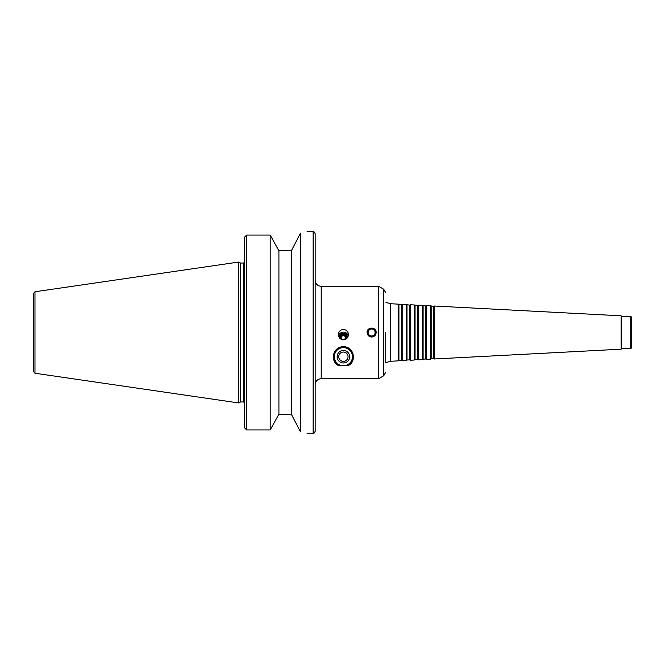 <?xml version="1.0" encoding="UTF-8"?>
<svg xmlns="http://www.w3.org/2000/svg" width="665" height="665" viewBox="0 0 665 665"><rect width="100%" height="100%" fill="white"/><g stroke="black" fill="none" stroke-linecap="round" stroke-linejoin="round"><path stroke-width="1" d="M385.733 362.749L385.733 332.5M398.917 304.57L398.917 360.43L401.535 360.297L401.535 304.703L398.144 304.129L398.144 360.871L390.48 361.278L385.966 362.616M401.535 304.703L402.184 304.337L402.184 360.663L401.535 360.297M406.98 304.994L406.98 360.006L409.607 359.873L409.607 305.127L406.215 304.545L406.215 360.455L402.184 360.663M409.607 305.127L410.247 304.761L410.247 360.239L409.607 359.873M415.051 305.418L415.051 359.582L417.67 359.449L417.67 305.551L414.278 304.969L414.278 360.031L410.247 360.239M417.67 305.551L418.31 305.185L418.31 359.815L417.67 359.449M423.115 305.842L423.115 359.158L425.733 359.025L425.733 305.975L422.341 305.393L422.341 359.607L418.31 359.815M425.733 305.975L426.381 305.601L426.381 359.399L425.733 359.025M431.178 306.257L431.178 358.743L433.804 358.601L433.804 306.399L430.413 305.817L430.413 359.183L426.381 359.399M433.804 306.399L434.445 306.025L434.445 358.975L433.804 358.601M621.11 349.192L621.667 348.635L621.667 316.365L621.11 315.809L621.11 349.192L434.445 358.975M621.667 316.365L630.744 316.365L630.744 348.635L621.667 348.635M630.744 316.365L631.75 317.38L631.75 347.62L630.744 348.635M339.424 337.828A4.015 3.948 180 0 1 343.389 333.273A4.015 3.948 180 0 1 347.354 337.828M338.502 335.892A5.037 4.954 180 0 1 348.277 335.892M341.702 339.541A2.984 2.934 180 0 1 341.153 335.168A2.984 2.934 180 0 1 345.625 335.168A2.984 2.934 180 0 1 345.069 339.541M343.389 339.408A2.328 2.286 180 0 1 341.062 337.113A2.328 2.286 180 0 1 343.389 334.828A2.328 2.286 180 0 1 345.717 337.113A2.328 2.286 180 0 1 343.389 339.408M341.112 337.571A2.328 2.286 180 0 1 345.667 337.571M343.389 329.499C345.517 329.591 347.047 330.596 347.986 332.5L348.427 334.611C348.161 337.745 346.482 339.483 343.389 339.84C340.297 339.483 338.618 337.745 338.352 334.611L338.793 332.5C339.732 330.596 341.261 329.591 343.389 329.499M348.244 365.534L348.028 365.534A9.983 9.983 0 0 0 343.389 346.714A9.983 9.983 0 0 0 338.751 365.534L338.535 365.534C330.33 362.059 331.918 346.98 343.389 346.615C354.861 346.98 356.448 362.059 348.244 365.534A10.083 10.083 0 0 0 353.472 356.698M343.389 352.043A4.655 4.655 0 0 0 339.358 359.025A4.655 4.655 0 0 0 347.421 359.025A4.655 4.655 0 0 0 343.389 352.043M343.389 350.422A6.284 6.284 0 0 0 337.953 359.84A6.284 6.284 0 0 0 348.826 359.84A6.284 6.284 0 0 0 343.389 350.422M343.389 347.62A9.077 9.077 0 0 0 335.534 361.236A9.077 9.077 0 0 0 351.245 361.236A9.077 9.077 0 0 0 343.389 347.62M348.028 365.534L338.751 365.534M367.321 332.5A4.306 4.306 0 0 0 373.772 336.224A4.306 4.306 0 0 0 373.772 328.776A4.306 4.306 0 0 0 367.321 332.5M371.619 337.039C368.867 336.764 367.354 335.251 367.08 332.5C366.806 326.648 376.432 326.648 376.157 332.5C375.891 335.251 374.378 336.764 371.619 337.039M368.127 332.5A3.491 3.491 0 0 0 373.364 335.526A3.491 3.491 0 0 0 373.364 329.474A3.491 3.491 0 0 0 368.127 332.5M371.619 286.549L367.08 286.324L376.157 286.324L371.619 286.549M315.16 280.273C315.518 283.947 317.529 285.967 321.212 286.324L321.212 378.676L378.676 378.676L378.676 286.324L376.157 286.324M300.439 233.174C309.25 231.229 309.25 231.229 300.439 233.174L291.702 250.131L281.179 250.813L291.702 250.131L291.702 414.869L300.439 431.826C309.25 433.771 309.25 433.771 300.439 431.826L300.439 233.174M281.179 250.813L278.918 250.813L270.19 235.061L246.599 235.061L244.579 237.147L244.579 427.853L246.599 429.939L270.19 429.939L278.918 414.187L291.702 414.869L281.179 414.187M246.599 429.939L246.599 235.061L270.19 235.061L270.19 429.939M244.579 261.112L244.579 237.147M278.918 250.813L278.918 414.187M244.579 427.853L244.579 403.888M240.589 332.5L240.589 401.968L238.527 402.924L238.527 262.077L240.589 263.032L240.589 332.5M315.16 332.5L315.16 431.311C314.254 433.206 313.581 433.879 313.14 433.322L313.14 231.678C313.581 231.121 314.254 231.794 315.16 233.689L315.16 332.5M34.979 373.24L34.979 291.76L33.25 293.755L33.25 371.245L34.979 373.24L238.527 402.924M398.144 304.129L390.48 303.722L390.48 361.278M240.589 263.032L243.373 263.032L243.373 401.968L244.579 402.516M378.676 286.324L383.722 289.233L383.722 375.767L378.676 378.676M390.48 303.722L385.966 302.384M398.917 360.43L398.144 360.871M406.215 304.545L402.184 304.337M406.98 360.006L406.215 360.455M414.278 304.969L410.247 304.761M415.051 359.582L414.278 360.031M422.341 305.393L418.31 305.185M423.115 359.158L422.341 359.607M430.413 305.817L426.381 305.601M431.178 358.743L430.413 359.183M621.11 315.809L434.445 306.025M307.089 433.322L313.14 433.322M307.089 231.678L313.14 231.678M240.589 401.968L243.373 401.968M243.373 263.032L244.579 262.484M321.212 378.676C317.529 379.033 315.518 381.053 315.16 384.727M321.212 286.324L367.08 286.324M383.722 375.767L385.733 372.275M383.722 289.233L385.733 292.725M34.979 291.76L238.527 262.077"/></g></svg>
